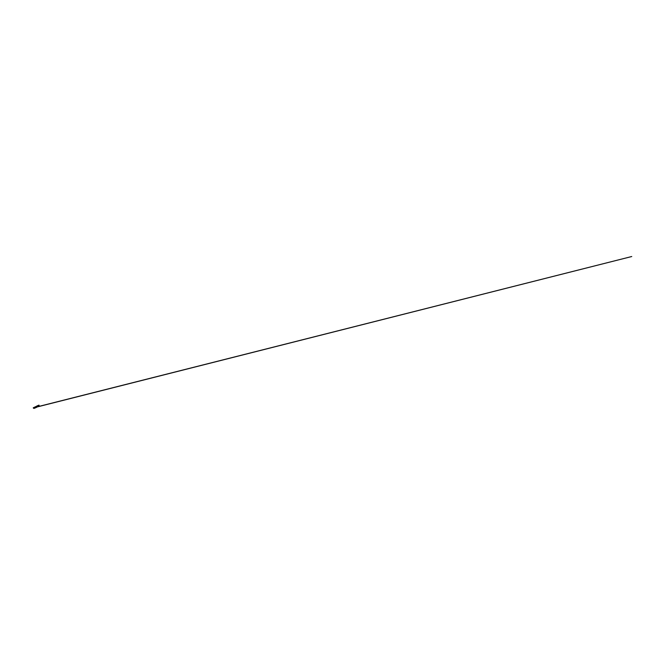 <?xml version="1.0" encoding="UTF-8"?>
<svg xmlns="http://www.w3.org/2000/svg" width="665" height="665" viewBox="0 0 665 665"><rect width="100%" height="100%" fill="white"/><g stroke="black" fill="none" stroke-linecap="round" stroke-linejoin="round"><path stroke-width="1" d="M34.123 408.002L39.069 405.442L33.474 408.152L38.919 405.517L33.474 408.152L34.497 408.26L39.069 405.916L34.53 407.986L36.342 407.454L38.462 406.115L33.94 408.318L38.861 405.775L33.716 408.235L39.019 405.6L33.873 408.011L39.177 405.559L33.682 408.102L39.169 405.534L33.666 408.077L38.853 405.758M34.547 408.244L39.011 406.041L34.555 408.235M35.935 406.847L36.633 406.498L35.935 406.855M34.297 407.703L37.789 406.074M34.239 407.803L37.706 406.199M34.514 407.894L38.794 405.741L34.514 407.894M34.43 408.019L38.628 405.825L34.497 407.994M36.093 406.955L36.583 406.697L36.085 406.938M36.076 406.913L36.558 406.672L36.076 406.913M36.051 406.864L36.542 406.606L36.043 406.855M38.279 405.692L34.164 407.653M38.495 405.509L34.514 407.454M37.872 405.85L34.181 407.404L38.379 405.559M38.071 405.949L38.512 405.675M34.098 407.695L631.742 256.515L36.309 407.08M38.346 405.667L38.878 405.118L38.063 405.7M38.113 405.758L33.84 407.753M34.439 407.736L34.954 407.504M37.664 406.215L33.849 407.961M36.018 406.631L36.434 406.648L36.018 406.631M34.472 407.47L34.04 407.645M34.223 407.52L38.479 405.409L34.231 407.562M33.89 407.703L37.498 406.007M34.904 407.246L34.405 407.446M34.223 407.811L37.722 406.19M34.164 407.844L37.839 406.14M34.389 408.044L39.06 405.949M34.322 408.077L38.969 405.758L33.873 408.426M36.018 406.797L36.509 406.548L36.018 406.797M36.018 406.972L36.575 406.689M37.506 405.858L37.14 406.057M38.387 405.916L33.649 408.185L38.828 405.766M34.588 407.703L38.703 405.8M34.497 407.662L38.936 405.309L37.373 405.741L33.408 408.111L37.847 406.132M38.603 405.658L38.254 405.966M33.873 408.086L38.886 405.766M35.885 406.855L36.567 406.523M33.45 407.844L34.863 407.271M36.242 407.096L33.508 407.786L34.954 407.221M38.927 405.11L33.283 407.82L38.952 405.11M38.736 405.276L33.549 407.753M38.869 405.234L37.539 405.991"/></g></svg>
